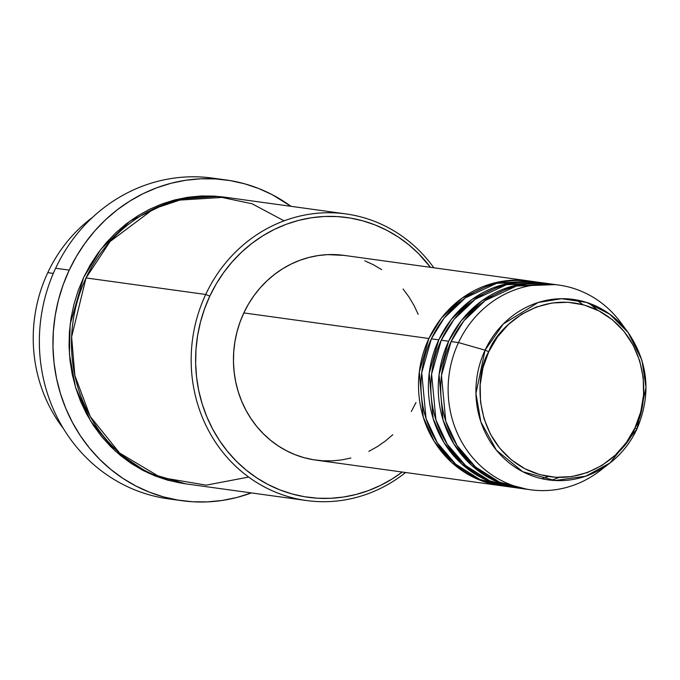<?xml version="1.0" encoding="UTF-8"?>
<svg xmlns="http://www.w3.org/2000/svg" width="680" height="680" viewBox="0 0 680 680"><rect width="100%" height="100%" fill="white"/><g stroke="black" fill="none" stroke-linecap="round" stroke-linejoin="round"><path stroke-width="1.02" d="M488.75 351.721C496.629 327.097 544.229 283.738 598.859 310.837C652.468 340.094 648.745 406.3 634.984 427.865L636.846 429.182A91.094 84.923 -82.1 0 1 610.053 462.944A91.094 84.923 -82.1 0 1 505.401 459.671A91.094 84.923 -82.1 0 1 485.069 350.157L488.75 351.721L497.369 337.05L508.47 324.411L521.619 314.279L536.325 307.046L551.998 303L568.063 302.277L583.882 304.929L598.859 310.837L612.408 319.787L624.019 331.423L633.241 345.296L639.727 360.885L643.212 377.587L643.577 394.757L640.798 411.731L634.984 427.865L626.365 442.544L615.264 455.183L602.115 465.315L587.418 472.549L571.736 476.595L555.679 477.309L539.861 474.665L524.884 468.758L511.326 459.808L499.715 448.171L490.492 434.299L484.015 418.71L480.531 402.007L480.165 384.837L482.944 367.863L488.75 351.721L485.069 350.157A91.094 84.923 -82.1 0 1 628.09 332.46L609.731 314.16L586.517 302.396L561.561 298.699L538.144 302.506L503.302 323.977L485.069 350.157L458.515 342.584L485.069 350.157L475.932 393.44L480.853 421.872L496.434 450.245L522.759 471.716L554.948 480.531L585.735 476.179L610.053 462.944L636.871 429.156L634.984 427.865C627.104 452.498 579.505 495.856 524.884 468.758C471.265 439.501 474.997 373.295 488.75 351.721M636.871 429.123L646 387.541L641.937 360.23L628.09 332.46C648.473 362.576 651.406 394.817 636.871 429.156C630.479 442.697 621.537 453.951 610.053 462.944L600.287 470.526A103.326 96.331 97.9 0 1 481.576 466.82A103.326 96.331 97.9 0 1 458.515 342.584A103.326 96.331 -82.1 0 1 558.739 285.056A103.326 96.331 -82.1 0 1 624.376 327.777M502.078 485.835L475.363 478.202L451.8 462.57L434.07 441.142L423.249 417.103L419.322 371.943L428.901 338.495A103.326 96.331 -82.1 0 1 529.134 280.959A103.326 96.331 -82.1 0 1 530.366 281.146L492.592 283.407L462.171 298.044L441.405 318.078L428.901 338.495L243.831 312.919L428.901 338.495A103.326 96.331 -82.1 0 0 500.837 485.673A103.326 96.331 -82.1 0 0 502.078 485.835M535.288 281.894L496.706 283.313L465.443 297.815L444.133 318.096L431.366 338.835L438.77 339.855L431.366 338.835A103.326 96.331 97.9 0 0 503.31 486.013L510.706 487.033A103.326 96.331 -82.1 0 0 511.946 487.194L485.231 479.562L461.669 463.938L443.938 442.51L433.118 418.472L429.19 373.303L438.77 339.855A103.326 96.331 -82.1 0 1 539.002 282.327L531.598 281.308A103.326 96.331 97.9 0 0 431.366 338.835L421.736 372.742L426.062 418.557L437.367 442.808L455.719 464.202L479.893 479.46L507.017 486.446M545.164 283.254L506.575 284.673L475.312 299.183L454.002 319.464L441.243 340.195L448.647 341.224L441.243 340.195A103.326 96.331 97.9 0 0 513.179 487.373L520.582 488.401A103.326 96.331 -82.1 0 0 521.815 488.563L495.1 480.93L471.537 465.298L453.806 443.87L442.986 419.832L439.067 374.671L448.647 341.224A103.326 96.331 -82.1 0 1 548.87 283.688L541.467 282.668A103.326 96.331 97.9 0 0 441.243 340.195L431.604 374.102L435.931 419.925L447.236 444.176L465.587 465.562L489.762 480.828L516.885 487.815M558.739 285.056L551.344 284.036A103.326 96.331 97.9 0 0 451.112 341.564L441.473 375.471L445.8 421.286L457.104 445.536L475.456 466.93L499.63 482.188L526.762 489.175M47.77 272.646A144.661 134.869 -82.1 0 1 92.624 217.285A144.661 134.869 97.9 0 0 47.77 272.646L53.32 273.411L47.77 272.646A144.661 134.869 97.9 0 0 63.418 428.561A144.661 134.869 -82.1 0 1 47.77 272.646M346.018 213.928L226.347 197.387A144.661 134.869 97.9 0 0 86.02 277.933L205.7 294.474L209.805 296.14A141.21 131.656 -82.1 0 1 430.491 267.333L418.548 253.606L408.765 244.749L398.208 236.972L386.962 230.358L375.139 224.961L362.865 220.847L350.243 218.042L337.407 216.58L324.471 216.478L311.567 217.736L298.817 220.328L286.339 224.247L274.261 229.449L262.692 235.883L251.745 243.482L241.527 252.186L232.144 261.902L223.669 272.536L216.197 283.985L209.805 296.14L204.535 308.89L200.456 322.099L197.591 335.656L195.984 349.418L195.636 363.264L196.562 377.043L198.756 390.643L202.181 403.911L206.814 416.738L212.602 428.995L219.504 440.563L227.443 451.325L236.351 461.185L246.126 470.05L256.692 477.827L267.937 484.44L279.752 489.829L292.034 493.952L304.649 496.748L317.492 498.21L330.421 498.312L343.332 497.063L356.082 494.462L368.56 490.543L380.638 485.341L392.207 478.915L402.195 472.039A141.21 131.656 -82.1 0 1 240.695 465.35A141.21 131.656 -82.1 0 1 209.805 296.14L205.7 294.474A144.661 134.869 -82.1 0 1 346.018 213.928A144.661 134.869 -82.1 0 1 433.857 267.793A144.661 134.869 97.9 0 0 205.7 294.474L86.02 277.933L71.621 336.898L74.868 375.504L90.194 416.415L119.595 452.999L160.607 477.462L206.278 485.146L248.667 477.071M290.981 206.32L272.289 194.709L258.74 188.53L244.673 183.812L230.205 180.6L215.483 178.925L200.659 178.806L185.869 180.243L171.249 183.218L156.944 187.714L143.097 193.672L129.838 201.05L117.291 209.763L105.578 219.733L94.817 230.869L85.11 243.057L76.542 256.19L69.207 270.122L63.172 284.733L58.489 299.88L55.208 315.418L53.363 331.202L52.972 347.063L54.035 362.865L56.542 378.454L60.469 393.669L65.781 408.374L72.42 422.425L80.334 435.685L89.428 448.018L99.637 459.323L110.848 469.481L122.961 478.397L135.847 485.979L149.396 492.159L163.472 496.885L177.939 500.089L192.653 501.763L207.476 501.883L222.275 500.446L236.895 497.471L251.362 492.915A161.882 150.926 -82.1 0 1 181.908 500.701A161.882 150.926 -82.1 0 1 69.207 270.122L55.633 268.243L69.207 270.122A161.882 150.926 -82.1 0 1 226.236 179.987L212.661 178.118A161.882 150.926 97.9 0 0 55.633 268.243A161.882 150.926 -82.1 0 1 219.419 179.214M185.495 483.803L148.189 472.991L115.319 451.044L90.627 421.039L75.573 387.43L69.419 354.297L70.15 324.326L83.555 277.593L90.109 265.14L97.758 253.41L106.437 242.513L116.059 232.569L126.522 223.652L137.734 215.866L149.583 209.279L161.959 203.949L174.743 199.937L187.799 197.276L201.025 195.993L214.268 196.095L225.105 197.225L172.388 200.566L129.965 221.085L101.014 249.084L83.555 277.593L78.157 290.649L73.975 304.19L71.043 318.07L69.394 332.171L69.046 346.35L69.997 360.468L72.233 374.399L75.743 388L80.486 401.132L86.428 413.686L93.491 425.536L101.626 436.568L110.746 446.666L120.768 455.744L131.589 463.709L143.106 470.483L155.21 476.008L167.79 480.225L185.504 483.803M539.002 282.327A103.326 96.331 -82.1 0 1 540.235 282.506L502.46 284.775L472.039 299.412L451.282 319.447L438.77 339.855A103.326 96.331 -82.1 0 0 510.706 487.033M529.134 280.959L344.063 255.382A103.326 96.331 97.9 0 0 243.831 312.919L248.514 304.019L253.98 295.639L260.176 287.861L267.053 280.755L274.524 274.389L282.531 268.821L290.998 264.12L299.837 260.312L308.966 257.448L318.3 255.544L327.743 254.626L344.148 255.4M226.236 179.987A161.882 150.926 -82.1 0 1 290.972 206.32M628.09 332.46L620.746 322.515A103.326 96.331 97.9 0 0 458.515 342.584L451.112 341.564L458.515 342.584A103.326 96.331 -82.1 0 0 530.451 489.762A103.326 96.331 -82.1 0 0 605.208 466.446M548.87 283.688A103.326 96.331 -82.1 0 1 550.103 283.875L512.329 286.135L481.908 300.773L461.15 320.807L448.647 341.224A103.326 96.331 -82.1 0 0 520.582 488.401M555.033 284.623L516.443 286.042L485.18 300.543L463.87 320.824L451.112 341.564A103.326 96.331 97.9 0 0 523.048 488.741L530.451 489.762M175.143 499.596A161.882 150.926 -82.1 0 1 55.633 268.243A161.882 150.926 97.9 0 0 168.334 498.822L181.908 500.701M284.087 220.838L252.093 203.77L217.447 196.477L183.761 198.764L153.85 208.751L110.075 241.544L86.02 277.933A144.661 134.869 97.9 0 0 186.728 483.981L306.408 500.522A144.661 134.869 -82.1 0 1 205.7 294.474A144.661 134.869 97.9 0 0 238.637 468.979A144.661 134.869 97.9 0 0 405.569 472.506A144.661 134.869 -82.1 0 1 306.408 500.522M364.811 260.831L373.464 264.784L381.692 269.62M403.087 289.008L408.901 296.888L413.95 305.346L418.192 314.313M415.999 402.56L411.315 411.459M392.785 434.724L385.305 441.09L377.298 446.649L368.832 451.358M350.863 458.031L341.538 459.935L332.095 460.853L322.626 460.776L313.233 459.706L304.002 457.657L295.018 454.639L286.374 450.695L278.146 445.859L270.411 440.164L263.262 433.678L256.743 426.471L250.937 418.591L245.888 410.125L241.647 401.157L238.255 391.774L235.748 382.058L234.15 372.113L233.47 362.032L233.725 351.9L234.898 341.827L236.988 331.908L239.98 322.243L243.831 312.919A103.326 96.331 97.9 0 0 315.767 460.096L500.837 485.673M597.796 310.301L589.347 303.348M548.165 476.485L542.071 478.745M558.994 477.445L551.488 480.258M597.558 310.182L589.178 303.288M582.879 304.657L576.419 299.905"/></g></svg>
